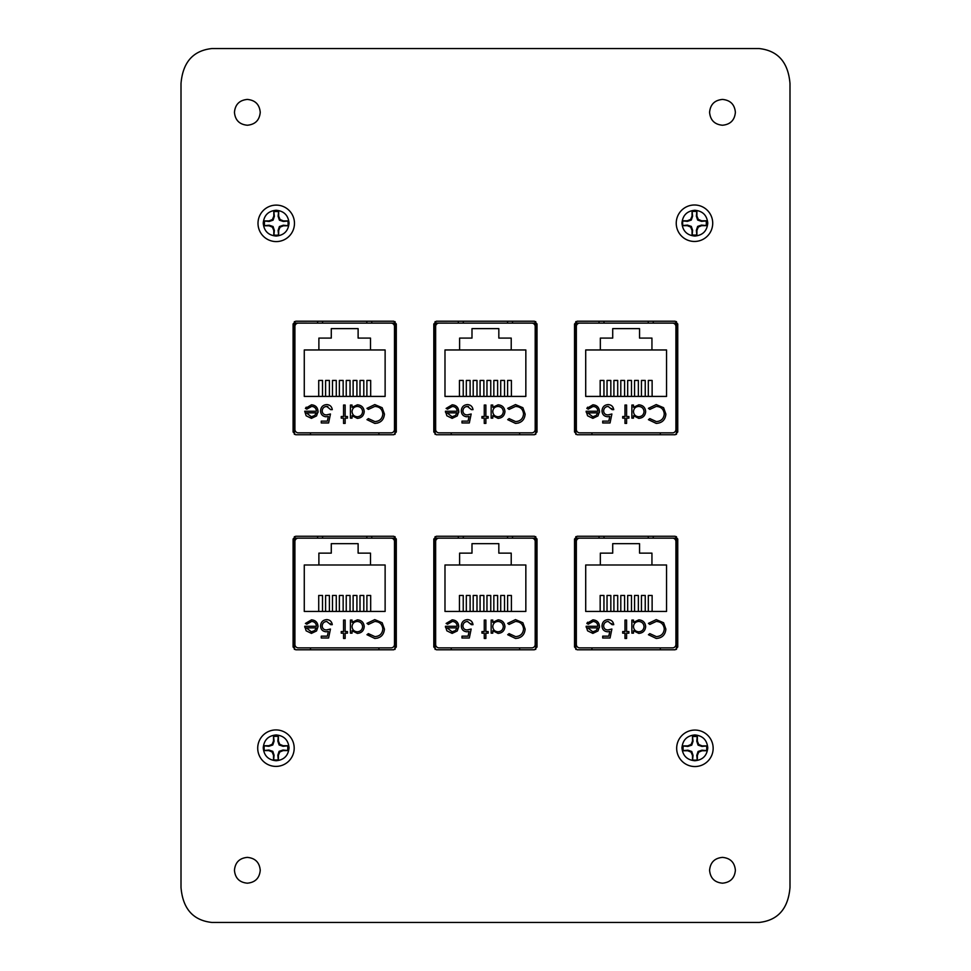 <?xml version="1.0" encoding="UTF-8"?>
<svg xmlns="http://www.w3.org/2000/svg" width="971" height="971" viewBox="0 0 971 971"><rect width="100%" height="100%" fill="white"/><g stroke="black" fill="none" stroke-linecap="round" stroke-linejoin="round"><path stroke-width="1.46" d="M435.093 536.623L435.093 649.417M535.737 649.417L535.737 536.623M294.383 321.583L294.383 434.377M395.015 434.377L395.015 321.583M575.815 321.583L575.815 434.377M676.447 434.377L676.447 321.583M435.093 321.583L435.093 434.377M535.737 434.377L535.737 321.583M294.383 536.623L294.383 649.417M395.015 649.417L395.015 536.623M575.815 536.623L575.815 649.417M676.447 649.417L676.447 536.623M535.737 538.14L512.506 538.14M458.324 538.14L435.093 538.14M395.015 323.1L371.784 323.1L371.784 321.219M317.602 321.219L317.602 323.125L294.383 323.1M676.447 323.1L653.228 323.1L653.228 321.219M599.046 321.219L599.046 323.125L575.815 323.1M535.737 323.1L512.506 323.1L512.506 321.219M458.324 321.219L458.324 323.125L435.093 323.1M395.015 538.14L371.784 538.14M317.602 538.14L294.383 538.14M676.447 538.14L653.228 538.14M599.046 538.14L575.815 538.14M789.993 83.506C788.185 62.241 777.892 50.589 759.104 48.55L211.896 48.55C193.108 50.589 182.815 62.241 181.007 83.506L181.007 887.494C182.815 908.759 193.108 920.411 211.896 922.45L759.104 922.45C777.892 920.411 788.185 908.759 789.993 887.494L789.993 83.506M293.084 539.026L293.084 647.014L295.67 649.781L393.728 649.781L396.302 647.014L396.302 539.026L393.728 536.247L295.67 536.247L293.084 539.026M433.806 539.026L433.806 647.014L436.392 649.781L534.438 649.781L537.024 647.014L537.024 539.026L534.438 536.247L436.392 536.247L433.806 539.026M574.529 539.026L574.529 647.014L577.102 649.781L675.161 649.781L677.746 647.014L677.746 539.026L675.161 536.247L577.102 536.247L574.529 539.026M574.529 323.986L574.529 431.974L577.102 434.753L675.161 434.753L677.746 431.974L677.746 323.986L675.161 321.219L577.102 321.219L574.529 323.986M433.806 323.986L433.806 431.974L436.392 434.753L534.438 434.753L537.024 431.974L537.024 323.986L534.438 321.219L436.392 321.219L433.806 323.986M293.084 323.986L293.084 431.974L295.67 434.753L393.728 434.753L396.302 431.974L396.302 323.986L393.728 321.219L295.67 321.219L293.084 323.986M694.86 210.258C687.007 210.998 682.698 215.307 681.958 223.16C682.698 231.013 687.007 235.31 694.86 236.062C702.713 235.31 707.009 231.013 707.762 223.16C707.009 215.307 702.713 210.998 694.86 210.258M694.86 734.938C687.007 735.69 682.698 739.987 681.958 747.84C682.698 755.693 687.007 760.002 694.86 760.742C702.713 760.002 707.009 755.693 707.762 747.84C707.009 739.987 702.713 735.69 694.86 734.938M276.14 210.258C268.287 210.998 263.991 215.307 263.238 223.16C263.991 231.013 268.287 235.31 276.14 236.062C283.993 235.31 288.302 231.013 289.042 223.16C288.302 215.307 283.993 210.998 276.14 210.258M276.14 734.938C268.287 735.69 263.991 739.987 263.238 747.84C263.991 755.693 268.287 760.002 276.14 760.742C283.993 760.002 288.302 755.693 289.042 747.84C288.302 739.987 283.993 735.69 276.14 734.938M722.485 99.43C714.62 100.171 710.323 104.467 709.583 112.333C710.323 120.198 714.62 124.494 722.485 125.235C730.35 124.494 734.646 120.198 735.387 112.333C734.646 104.467 730.35 100.171 722.485 99.43M722.485 857.381C714.62 858.121 710.323 862.418 709.583 870.283C710.323 878.148 714.62 882.445 722.485 883.185C730.35 882.445 734.646 878.148 735.387 870.283C734.646 862.418 730.35 858.121 722.485 857.381M247.338 99.43C239.485 100.171 235.176 104.467 234.448 112.333C235.176 120.198 239.485 124.494 247.338 125.235C255.203 124.494 259.512 120.198 260.24 112.333C259.512 104.467 255.203 100.171 247.338 99.43M247.338 857.381C239.485 858.121 235.176 862.418 234.448 870.283C235.176 878.148 239.485 882.445 247.338 883.185C255.203 882.445 259.512 878.148 260.24 870.283C259.512 862.418 255.203 858.121 247.338 857.381M273.907 211.739A11.846 11.846 0 0 1 278.568 211.739L278.107 216.29L279.417 220.174L283.301 221.473L287.853 221.024A11.846 11.846 0 0 1 287.853 225.673L283.301 225.223L279.417 226.522L278.107 230.406L278.568 234.958A11.846 11.846 0 0 1 273.907 234.958L274.368 230.406L273.069 226.522L269.173 225.223L264.634 225.673A11.846 11.846 0 0 1 264.634 221.024L269.173 221.473L273.069 220.174L274.368 216.29L273.81 211.435L273.81 216.181L272.414 219.531L269.064 220.915L264.33 220.915A12.162 12.162 0 0 0 264.33 225.782L269.064 225.782L272.414 227.165L273.81 230.515L273.81 235.261A12.162 12.162 0 0 0 278.665 235.261L278.665 230.515L280.061 227.165L283.411 225.782L288.144 225.782A12.162 12.162 0 0 0 288.144 220.915L283.411 220.915L280.061 219.531L278.665 216.181L278.665 211.435A12.162 12.162 0 0 0 273.81 211.435M258.007 223.354A18.231 18.231 0 0 1 276.237 205.112A18.231 18.231 0 0 1 294.468 223.354A18.231 18.231 0 0 1 276.237 241.585A18.231 18.231 0 0 1 258.007 223.354M279.417 220.174L280.061 219.531M273.069 220.174L272.414 219.531M273.069 226.522L272.414 227.165M279.417 226.522L280.061 227.165M692.153 211.617A11.846 11.846 0 0 1 696.814 211.617L696.353 216.169L697.651 220.053L701.535 221.364L706.087 220.903A11.846 11.846 0 0 1 706.087 225.563L701.535 225.102L697.651 226.401L696.353 230.285L696.814 234.836A11.846 11.846 0 0 1 692.153 234.836L692.614 230.285L691.303 226.401L687.419 225.102L682.868 225.563A11.846 11.846 0 0 1 682.868 220.903L687.419 221.364L691.303 220.053L692.614 216.169L692.056 211.314L692.056 216.06L690.66 219.41L687.31 220.793L682.564 220.793A12.162 12.162 0 0 0 682.564 225.66L687.31 225.66L690.66 227.044L692.056 230.406L692.056 235.14A12.162 12.162 0 0 0 696.911 235.14L696.911 230.406L698.307 227.044L701.657 225.66L706.39 225.66A12.162 12.162 0 0 0 706.39 220.793L701.657 220.793L698.307 219.41L696.911 216.06L696.911 211.314A12.162 12.162 0 0 0 692.056 211.314M676.241 223.233A18.231 18.231 0 0 1 694.483 204.99A18.231 18.231 0 0 1 712.714 223.233A18.231 18.231 0 0 1 694.483 241.463A18.231 18.231 0 0 1 676.241 223.233M697.651 220.053L698.307 219.41M691.303 220.053L690.66 219.41M691.303 226.401L690.66 227.044M697.651 226.401L698.307 227.044M273.628 736.552A11.846 11.846 0 0 1 278.289 736.552L277.827 741.104L279.126 744.988L283.01 746.286L287.562 745.837A11.846 11.846 0 0 1 287.562 750.486L283.01 750.037L279.126 751.336L277.827 755.22L278.289 759.771A11.846 11.846 0 0 1 273.628 759.771L274.089 755.22L272.778 751.336L268.894 750.037L264.343 750.486A11.846 11.846 0 0 1 264.343 745.837L268.894 746.286L272.778 744.988L274.089 741.104L273.519 736.249L273.519 740.994L272.135 744.344L268.785 745.728L264.039 745.728A12.162 12.162 0 0 0 264.039 750.595L268.785 750.595L272.135 751.979L273.519 755.329L273.519 760.075A12.162 12.162 0 0 0 278.386 760.075L278.386 755.329L279.769 751.979L283.131 750.595L287.865 750.595A12.162 12.162 0 0 0 287.865 745.728L283.131 745.728L279.769 744.344L278.386 740.994L278.386 736.249A12.162 12.162 0 0 0 273.519 736.249M257.716 748.168A18.231 18.231 0 0 1 275.958 729.925A18.231 18.231 0 0 1 294.189 748.168A18.231 18.231 0 0 1 275.958 766.398A18.231 18.231 0 0 1 257.716 748.168M279.126 744.988L279.769 744.344M272.778 744.988L272.135 744.344M272.778 751.336L272.135 751.979M279.126 751.336L279.769 751.979M692.578 736.698A11.846 11.846 0 0 1 697.239 736.698L696.777 741.249L698.088 745.133L701.972 746.432L706.524 745.983A11.846 11.846 0 0 1 706.524 750.632L701.972 750.182L698.088 751.481L696.777 755.365L697.239 759.917A11.846 11.846 0 0 1 692.578 759.917L693.039 755.365L691.74 751.481L687.856 750.182L683.305 750.632A11.846 11.846 0 0 1 683.305 745.983L687.856 746.432L691.74 745.133L693.039 741.249L692.481 736.394L692.481 741.14L691.097 744.49L687.735 745.874L683.001 745.874A12.162 12.162 0 0 0 683.001 750.741L687.735 750.741L691.097 752.124L692.481 755.474L692.481 760.22A12.162 12.162 0 0 0 697.348 760.22L697.348 755.474L698.732 752.124L702.082 750.741L706.827 750.741A12.162 12.162 0 0 0 706.827 745.874L702.082 745.874L698.732 744.49L697.348 741.14L697.348 736.394A12.162 12.162 0 0 0 692.481 736.394M676.678 748.313A18.231 18.231 0 0 1 694.908 730.071A18.231 18.231 0 0 1 713.151 748.313A18.231 18.231 0 0 1 694.908 766.544A18.231 18.231 0 0 1 676.678 748.313M698.088 745.133L698.732 744.49M691.74 745.133L691.097 744.49M691.74 751.481L691.097 752.124M698.088 751.481L698.732 752.124M439.026 432.848L531.805 432.848A3.386 3.386 0 0 0 535.191 429.461L535.191 326.511A3.386 3.386 0 0 0 531.805 323.125L439.026 323.125A3.386 3.386 0 0 0 435.639 326.511L435.639 429.461A3.386 3.386 0 0 0 439.026 432.848L451.212 432.848L451.212 434.753M446.866 415.782L445.446 411.243L457.159 411.243C456.916 408.293 455.314 406.679 452.377 406.424L447.558 409.179L446.126 408.427L452.183 404.81C456.261 405.162 458.458 407.407 458.761 411.558L457.256 415.928L452.134 418.367L446.866 415.782M485.876 416.523L488.17 416.523L488.17 418.137L485.876 418.137L485.876 423.417L484.262 423.417L484.262 418.137L481.968 418.137L481.968 416.523L484.262 416.523L484.262 405.041L485.876 405.041L485.876 416.523M515.492 404.579L522.884 407.711L525.153 414.107C524.595 419.921 521.378 423.016 515.516 423.417L507.699 419.666L509.107 418.598L515.613 421.584C520.42 421.244 523.066 418.719 523.551 413.986C523.041 409.204 520.371 406.679 515.504 406.424L509.107 409.41L507.699 408.342L515.492 404.579M444.985 349.961L459.611 349.961L459.611 338.09L471.991 338.09L471.991 328.623L498.827 328.623L498.827 338.09L511.219 338.09L511.219 349.961L525.845 349.961L525.845 396.411L444.985 396.411L444.985 349.961M504.944 411.619C504.507 415.758 502.225 418.003 498.062 418.367L492.77 415.709L492.77 418.137L491.156 418.137L491.156 405.041L492.77 405.041L492.77 407.31L498.111 404.81C502.274 405.198 504.556 407.468 504.944 411.619C504.556 407.468 502.274 405.198 498.111 404.81M462.9 410.964C463.155 413.537 464.599 414.848 467.221 414.92L471.166 413.998L469.333 422.955L461.978 422.955L461.978 421.123L468.083 421.123L469.042 416.413L466.93 416.753C463.373 416.438 461.492 414.483 461.298 410.891C461.577 406.983 463.653 404.883 467.537 404.579C470.656 404.834 472.476 406.521 473.011 409.641L471.396 409.641L467.452 406.424C464.66 406.667 463.143 408.184 462.9 410.964M531.805 432.848L519.619 432.848L519.619 434.753M445.495 412.214L445.446 411.243M458.761 411.558L458.713 412.493M446.126 408.427L452.183 404.81M453.87 406.631L451.224 406.533M509.107 409.41L515.504 406.424C520.371 406.679 523.041 409.204 523.551 413.986M518.478 423.028L515.516 423.417M492.77 415.709L498.062 418.367M471.166 413.998L467.221 414.92M468.544 406.558L466.031 406.631M461.298 410.891C461.577 406.983 463.653 404.883 467.537 404.579M466.93 416.753L465.825 416.668M535.191 429.461L535.737 405.077M535.737 350.895L535.191 326.511M452.061 416.753L455.435 415.527L452.061 416.753L447.048 412.857L452.061 416.753M511.219 349.961L459.611 349.961M459.441 396.411L459.441 380.438L463.228 380.438L463.228 396.411M473.205 396.411L473.205 380.438L476.992 380.438L476.992 396.411M507.602 396.411L507.602 380.438L511.401 380.438L511.401 396.411M493.838 396.411L493.838 380.438L497.638 380.438L497.638 396.411M486.969 396.411L486.969 380.438L490.756 380.438L490.756 396.411M500.72 396.411L500.72 380.438L504.519 380.438L504.519 396.411M480.087 396.411L480.087 380.438L483.874 380.438L483.874 396.411M466.323 396.411L466.323 380.438L470.11 380.438L470.11 396.411M463.313 321.219L463.252 323.125L439.026 323.125M531.805 323.125L507.578 323.125L507.517 321.219M492.77 411.558C493.074 408.378 494.834 406.667 498.062 406.424C501.23 406.715 502.99 408.439 503.33 411.607C502.99 414.775 501.23 416.498 498.038 416.753C494.809 416.51 493.062 414.775 492.77 411.558C493.074 408.378 494.834 406.667 498.062 406.424M447.048 412.857L456.989 412.857L455.435 415.527M298.303 647.875L391.095 647.875A3.386 3.386 0 0 0 394.481 644.489L394.481 541.539A3.386 3.386 0 0 0 391.095 538.152L298.303 538.152A3.386 3.386 0 0 0 294.917 541.539L294.917 644.489A3.386 3.386 0 0 0 298.303 647.875L310.489 647.875L310.489 649.781M306.144 630.822L304.724 626.283L316.437 626.283C316.194 623.321 314.604 621.719 311.655 621.452L306.836 624.207L305.416 623.455L311.46 619.85C315.551 620.19 317.735 622.435 318.051 626.586L316.534 630.956L311.424 633.395L306.144 630.822M345.154 631.563L347.448 631.563L347.448 633.165L345.154 633.165L345.154 638.457L343.552 638.457L343.552 633.165L341.246 633.165L341.246 631.563L343.552 631.563L343.552 620.081L345.154 620.081L345.154 631.563M374.782 619.619L382.173 622.751L384.443 629.135C383.873 634.949 380.656 638.056 374.794 638.457L366.977 634.706L368.385 633.626L374.903 636.612C379.697 636.284 382.343 633.747 382.829 629.014C382.331 624.244 379.649 621.719 374.794 621.452L368.385 624.438L366.977 623.37L374.782 619.619M304.275 564.988L318.889 564.988L318.889 553.13L331.281 553.13L331.281 543.663L358.117 543.663L358.117 553.13L370.497 553.13L370.497 564.988L385.123 564.988L385.123 611.439L304.275 611.439L304.275 564.988M364.222 626.659C363.797 630.786 361.503 633.043 357.34 633.395L352.048 630.749L352.048 633.165L350.434 633.165L350.434 620.081L352.048 620.081L352.048 622.338L357.401 619.85C361.564 620.226 363.834 622.496 364.222 626.659C363.834 622.496 361.564 620.226 357.401 619.85M322.178 626.004C322.433 628.565 323.877 629.888 326.499 629.948L330.456 629.038L328.611 637.996L321.267 637.996L321.267 636.163L327.361 636.163L328.319 631.441L326.207 631.793C322.651 631.478 320.782 629.524 320.576 625.931C320.855 622.01 322.942 619.911 326.826 619.619C329.946 619.862 331.766 621.549 332.288 624.669L330.686 624.669L326.729 621.452C323.938 621.707 322.433 623.212 322.178 626.004C322.433 623.212 323.938 621.707 326.729 621.452M391.095 647.875L378.896 647.875L378.896 649.781M304.773 627.242L304.724 626.283M318.051 626.586L316.534 630.956M305.416 623.455L311.46 619.85M316.437 626.283C316.194 623.321 314.604 621.719 311.655 621.452L310.502 621.561M368.385 624.438L374.794 621.452C379.649 621.719 382.331 624.244 382.829 629.014M368.385 633.626L370 635.143M377.755 638.068L374.794 638.457M352.048 630.749L357.34 633.395M330.456 629.038L326.499 629.948M330.686 624.669L330.346 623.613M320.576 625.931C320.855 622.01 322.942 619.911 326.826 619.619M394.481 644.489L395.015 620.105M395.015 565.923L394.481 541.539M311.339 631.793L314.713 630.567L311.339 631.793L306.326 627.885L311.339 631.793M370.497 564.988L318.889 564.988M318.719 611.439L318.719 595.466L322.518 595.466L322.518 611.439M332.483 611.439L332.483 595.466L336.269 595.466L336.269 611.439M366.892 611.439L366.892 595.466L370.679 595.466L370.679 611.439M353.128 611.439L353.128 595.466L356.915 595.466L356.915 611.439M346.246 611.439L346.246 595.466L350.033 595.466L350.033 611.439M360.01 611.439L360.01 595.466L363.797 595.466L363.797 611.439M339.365 611.439L339.365 595.466L343.151 595.466L343.151 611.439M325.601 611.439L325.601 595.466L329.4 595.466L329.4 611.439M371.784 538.152L371.784 536.247M322.59 536.247L322.542 538.152L298.303 538.152M391.095 538.152L366.856 538.152L366.795 536.247M317.602 538.152L317.602 536.247M352.048 626.598C352.352 623.406 354.112 621.695 357.34 621.452C360.508 621.743 362.268 623.479 362.62 626.635C362.268 629.815 360.508 631.526 357.328 631.793C354.099 631.538 352.339 629.803 352.048 626.598C352.352 623.406 354.112 621.695 357.34 621.452M306.326 627.885L316.267 627.885L314.713 630.567M579.736 647.875L672.527 647.875A3.386 3.386 0 0 0 675.913 644.489L675.913 541.539A3.386 3.386 0 0 0 672.527 538.152L579.736 538.152A3.386 3.386 0 0 0 576.349 541.539L576.349 644.489A3.386 3.386 0 0 0 579.736 647.875L591.934 647.875L591.934 649.781M587.589 630.822L586.156 626.283L597.881 626.283C597.626 623.321 596.036 621.719 593.099 621.452L588.28 624.207L586.848 623.455L592.893 619.85C596.983 620.19 599.18 622.435 599.483 626.586L597.978 630.956L592.856 633.395L587.589 630.822M626.598 631.563L628.892 631.563L628.892 633.165L626.598 633.165L626.598 638.457L624.984 638.457L624.984 633.165L622.69 633.165L622.69 631.563L624.984 631.563L624.984 620.081L626.598 620.081L626.598 631.563M656.214 619.619L663.606 622.751L665.875 629.135C665.317 634.949 662.101 638.056 656.238 638.457L648.422 634.706L649.83 633.626L656.335 636.612C661.142 636.284 663.788 633.747 664.273 629.014C663.763 624.244 661.081 621.719 656.226 621.452L649.83 624.438L648.422 623.37L656.214 619.619M585.707 564.988L600.333 564.988L600.333 553.13L612.713 553.13L612.713 543.663L639.549 543.663L639.549 553.13L651.942 553.13L651.942 564.988L666.555 564.988L666.555 611.439L585.707 611.439L585.707 564.988M645.666 626.659C645.23 630.786 642.936 633.043 638.784 633.395L633.48 630.749L633.48 633.165L631.878 633.165L631.878 620.081L633.48 620.081L633.48 622.338L638.833 619.85C642.996 620.226 645.278 622.496 645.666 626.659C645.278 622.496 642.996 620.226 638.833 619.85M603.622 626.004C603.877 628.565 605.309 629.888 607.943 629.948L611.888 629.038L610.055 637.996L602.7 637.996L602.7 636.163L608.793 636.163L609.764 631.441L607.652 631.793C604.096 631.478 602.214 629.524 602.008 625.931C602.287 622.01 604.375 619.911 608.259 619.619C611.378 619.862 613.199 621.549 613.733 624.669L612.118 624.669L608.162 621.452C605.382 621.707 603.865 623.212 603.622 626.004C603.865 623.212 605.382 621.707 608.162 621.452M672.527 647.875L660.341 647.875L660.341 649.781M586.217 627.242L586.156 626.283M599.483 626.586L599.423 627.533M586.848 623.455L587.661 622.217M597.881 626.283C597.626 623.321 596.036 621.719 593.099 621.452L591.934 621.561M649.83 624.438L656.226 621.452M664.273 629.014L663.897 626.586M649.83 633.626L656.335 636.612M665.875 629.135C665.317 634.949 662.101 638.056 656.238 638.457M633.48 630.749L638.784 633.395M611.888 629.038L607.943 629.948M612.118 624.669L611.779 623.613M602.008 625.931C602.287 622.01 604.375 619.911 608.259 619.619M675.913 644.489L676.447 620.105M676.447 565.923L675.913 541.539M592.771 631.793L596.145 630.567L592.771 631.793L587.771 627.885L592.771 631.793M651.942 564.988L600.333 564.988M600.163 611.439L600.163 595.466L603.95 595.466L603.95 611.439M613.915 611.439L613.915 595.466L617.714 595.466L617.714 611.439M648.325 611.439L648.325 595.466L652.124 595.466L652.124 611.439M634.561 611.439L634.561 595.466L638.36 595.466L638.36 611.439M627.679 611.439L627.679 595.466L631.478 595.466L631.478 611.439M641.443 611.439L641.443 595.466L645.242 595.466L645.242 611.439M620.797 611.439L620.797 595.466L624.596 595.466L624.596 611.439M607.033 611.439L607.033 595.466L610.832 595.466L610.832 611.439M653.228 538.152L653.228 536.247M604.035 536.247L603.974 538.152L579.736 538.152M672.527 538.152L648.288 538.152L648.24 536.247M599.046 538.152L599.046 536.247M633.48 626.598C633.784 623.406 635.556 621.695 638.772 621.452C641.952 621.743 643.7 623.479 644.052 626.635C643.712 629.815 641.952 631.526 638.76 631.793C635.532 631.538 633.772 629.803 633.48 626.598L633.723 624.972M587.771 627.885L597.711 627.885L596.145 630.567M298.303 432.848L391.095 432.848A3.386 3.386 0 0 0 394.481 429.461L394.481 326.511A3.386 3.386 0 0 0 391.095 323.125L298.303 323.125A3.386 3.386 0 0 0 294.917 326.511L294.917 429.461A3.386 3.386 0 0 0 298.303 432.848L310.489 432.848L310.489 434.753M306.144 415.782L304.724 411.243L316.437 411.243C316.194 408.293 314.604 406.679 311.655 406.424L306.836 409.179L305.416 408.427L311.46 404.81C315.551 405.162 317.735 407.407 318.051 411.558L316.534 415.928L311.424 418.367L306.144 415.782L304.724 411.243M345.154 416.523L347.448 416.523L347.448 418.137L345.154 418.137L345.154 423.417L343.552 423.417L343.552 418.137L341.246 418.137L341.246 416.523L343.552 416.523L343.552 405.041L345.154 405.041L345.154 416.523M374.782 404.579L382.173 407.711L384.443 414.107C383.873 419.921 380.656 423.016 374.794 423.417L366.977 419.666L368.385 418.598L374.903 421.584C379.697 421.244 382.343 418.719 382.829 413.986C382.331 409.204 379.649 406.679 374.794 406.424L368.385 409.41L366.977 408.342L374.782 404.579M304.275 349.961L318.889 349.961L318.889 338.09L331.281 338.09L331.281 328.623L358.117 328.623L358.117 338.09L370.497 338.09L370.497 349.961L385.123 349.961L385.123 396.411L304.275 396.411L304.275 349.961M364.222 411.619C363.797 415.758 361.503 418.003 357.34 418.367L352.048 415.709L352.048 418.137L350.434 418.137L350.434 405.041L352.048 405.041L352.048 407.31L357.401 404.81C361.564 405.198 363.834 407.468 364.222 411.619C363.834 407.468 361.564 405.198 357.401 404.81M322.178 410.964C322.433 413.537 323.877 414.848 326.499 414.92L330.456 413.998L328.611 422.955L321.267 422.955L321.267 421.123L327.361 421.123L328.319 416.413L326.207 416.753C322.651 416.438 320.782 414.483 320.576 410.891C320.855 406.983 322.942 404.883 326.826 404.579C329.946 404.834 331.766 406.521 332.288 409.641L330.686 409.641L326.729 406.424C323.938 406.667 322.433 408.184 322.178 410.964M391.095 432.848L378.896 432.848L378.896 434.753M318.051 411.558L317.99 412.493M305.416 408.427L306.229 407.177M316.437 411.243C316.194 408.293 314.604 406.679 311.655 406.424L310.502 406.533M368.385 409.41L374.794 406.424C379.649 406.679 382.331 409.204 382.829 413.986M377.755 423.028L374.794 423.417M352.048 415.709L357.34 418.367M330.456 413.998L326.499 414.92M327.834 406.558L325.321 406.631M320.576 410.891C320.855 406.983 322.942 404.883 326.826 404.579M326.207 416.753L325.115 416.668M394.481 429.461L395.015 405.077M395.015 350.895L394.481 326.511M311.339 416.753L314.713 415.527L311.339 416.753L306.326 412.857L311.339 416.753M370.497 349.961L318.889 349.961M318.719 396.411L318.719 380.438L322.518 380.438L322.518 396.411M332.483 396.411L332.483 380.438L336.269 380.438L336.269 396.411M366.892 396.411L366.892 380.438L370.679 380.438L370.679 396.411M353.128 396.411L353.128 380.438L356.915 380.438L356.915 396.411M346.246 396.411L346.246 380.438L350.033 380.438L350.033 396.411M360.01 396.411L360.01 380.438L363.797 380.438L363.797 396.411M339.365 396.411L339.365 380.438L343.151 380.438L343.151 396.411M325.601 396.411L325.601 380.438L329.4 380.438L329.4 396.411M322.59 321.219L322.542 323.125L298.303 323.125M391.095 323.125L366.856 323.125L366.795 321.219M352.048 411.558C352.352 408.378 354.112 406.667 357.34 406.424C360.508 406.715 362.268 408.439 362.62 411.607C362.268 414.775 360.508 416.498 357.328 416.753C354.099 416.51 352.339 414.775 352.048 411.558C352.352 408.378 354.112 406.667 357.34 406.424M306.326 412.857L316.267 412.857L314.713 415.527M579.736 432.848L672.527 432.848A3.386 3.386 0 0 0 675.913 429.461L675.913 326.511A3.386 3.386 0 0 0 672.527 323.125L579.736 323.125A3.386 3.386 0 0 0 576.349 326.511L576.349 429.461A3.386 3.386 0 0 0 579.736 432.848L591.934 432.848L591.934 434.753M587.589 415.782L586.156 411.243L597.881 411.243C597.626 408.293 596.036 406.679 593.099 406.424L588.28 409.179L586.848 408.427L592.893 404.81C596.983 405.162 599.18 407.407 599.483 411.558L597.978 415.928L592.856 418.367L587.589 415.782M626.598 416.523L628.892 416.523L628.892 418.137L626.598 418.137L626.598 423.417L624.984 423.417L624.984 418.137L622.69 418.137L622.69 416.523L624.984 416.523L624.984 405.041L626.598 405.041L626.598 416.523M656.214 404.579L663.606 407.711L665.875 414.107C665.317 419.921 662.101 423.016 656.238 423.417L648.422 419.666L649.83 418.598L656.335 421.584C661.142 421.244 663.788 418.719 664.273 413.986C663.763 409.204 661.081 406.679 656.226 406.424L649.83 409.41L648.422 408.342L656.214 404.579M585.707 349.961L600.333 349.961L600.333 338.09L612.713 338.09L612.713 328.623L639.549 328.623L639.549 338.09L651.942 338.09L651.942 349.961L666.555 349.961L666.555 396.411L585.707 396.411L585.707 349.961M645.666 411.619C645.23 415.758 642.936 418.003 638.784 418.367L633.48 415.709L633.48 418.137L631.878 418.137L631.878 405.041L633.48 405.041L633.48 407.31L638.833 404.81C642.996 405.198 645.278 407.468 645.666 411.619C645.278 407.468 642.996 405.198 638.833 404.81M603.622 410.964C603.877 413.537 605.309 414.848 607.943 414.92L611.888 413.998L610.055 422.955L602.7 422.955L602.7 421.123L608.793 421.123L609.764 416.413L607.652 416.753C604.096 416.438 602.214 414.483 602.008 410.891C602.287 406.983 604.375 404.883 608.259 404.579C611.378 404.834 613.199 406.521 613.733 409.641L612.118 409.641L608.162 406.424C605.382 406.667 603.865 408.184 603.622 410.964M672.527 432.848L660.341 432.848L660.341 434.753M586.217 412.214L586.156 411.243M599.483 411.558L599.423 412.493M586.848 408.427L587.661 407.177M594.592 406.631L591.934 406.533M649.83 409.41L656.226 406.424M664.273 413.986L663.897 411.546M665.875 414.107C665.317 419.921 662.101 423.016 656.238 423.417M633.48 415.709L638.784 418.367M611.888 413.998L607.943 414.92M608.162 406.424L606.754 406.631M612.118 409.641L611.779 408.573M602.008 410.891C602.287 406.983 604.375 404.883 608.259 404.579M675.913 429.461L676.447 405.077M676.447 350.895L675.913 326.511M592.771 416.753L596.145 415.527L592.771 416.753L587.771 412.857L592.771 416.753M651.942 349.961L600.333 349.961M600.163 396.411L600.163 380.438L603.95 380.438L603.95 396.411M613.915 396.411L613.915 380.438L617.714 380.438L617.714 396.411M648.325 396.411L648.325 380.438L652.124 380.438L652.124 396.411M634.561 396.411L634.561 380.438L638.36 380.438L638.36 396.411M627.679 396.411L627.679 380.438L631.478 380.438L631.478 396.411M641.443 396.411L641.443 380.438L645.242 380.438L645.242 396.411M620.797 396.411L620.797 380.438L624.596 380.438L624.596 396.411M607.033 396.411L607.033 380.438L610.832 380.438L610.832 396.411M604.035 321.219L603.974 323.125L579.736 323.125M672.527 323.125L648.288 323.125L648.24 321.219M633.48 411.558C633.784 408.378 635.556 406.667 638.772 406.424C641.952 406.715 643.7 408.439 644.052 411.607C643.712 414.775 641.952 416.498 638.76 416.753C635.532 416.51 633.772 414.775 633.48 411.558C633.784 408.378 635.556 406.667 638.772 406.424M587.771 412.857L597.711 412.857L596.145 415.527M439.026 647.875L531.805 647.875A3.386 3.386 0 0 0 535.191 644.489L535.191 541.539A3.386 3.386 0 0 0 531.805 538.152L439.026 538.152A3.386 3.386 0 0 0 435.639 541.539L435.639 644.489A3.386 3.386 0 0 0 439.026 647.875L451.212 647.875L451.212 649.781M446.866 630.822L445.446 626.283L457.159 626.283C456.916 623.321 455.314 621.719 452.377 621.452L447.558 624.207L446.126 623.455L452.183 619.85C456.261 620.19 458.458 622.435 458.761 626.586L457.256 630.956L452.134 633.395L446.866 630.822M485.876 631.563L488.17 631.563L488.17 633.165L485.876 633.165L485.876 638.457L484.262 638.457L484.262 633.165L481.968 633.165L481.968 631.563L484.262 631.563L484.262 620.081L485.876 620.081L485.876 631.563M515.492 619.619L522.884 622.751L525.153 629.135C524.595 634.949 521.378 638.056 515.516 638.457L507.699 634.706L509.107 633.626L515.613 636.612C520.42 636.284 523.066 633.747 523.551 629.014C523.041 624.244 520.371 621.719 515.504 621.452L509.107 624.438L507.699 623.37L515.492 619.619M444.985 564.988L459.611 564.988L459.611 553.13L471.991 553.13L471.991 543.663L498.827 543.663L498.827 553.13L511.219 553.13L511.219 564.988L525.845 564.988L525.845 611.439L444.985 611.439L444.985 564.988M504.944 626.659C504.507 630.786 502.225 633.043 498.062 633.395L492.77 630.749L492.77 633.165L491.156 633.165L491.156 620.081L492.77 620.081L492.77 622.338L498.111 619.85C502.274 620.226 504.556 622.496 504.944 626.659C504.556 622.496 502.274 620.226 498.111 619.85M462.9 626.004C463.155 628.565 464.599 629.888 467.221 629.948L471.166 629.038L469.333 637.996L461.978 637.996L461.978 636.163L468.083 636.163L469.042 631.441L466.93 631.793C463.373 631.478 461.492 629.524 461.298 625.931C461.577 622.01 463.653 619.911 467.537 619.619C470.656 619.862 472.476 621.549 473.011 624.669L471.396 624.669L467.452 621.452C464.66 621.707 463.143 623.212 462.9 626.004C463.143 623.212 464.66 621.707 467.452 621.452M531.805 647.875L519.619 647.875L519.619 649.781M445.495 627.242L445.446 626.283M458.761 626.586L457.256 630.956M446.126 623.455L452.183 619.85M457.159 626.283C456.916 623.321 455.314 621.719 452.377 621.452L451.224 621.561M509.107 624.438L515.504 621.452C520.371 621.719 523.041 624.244 523.551 629.014M509.107 633.626L510.722 635.143M518.478 638.068L515.516 638.457M492.77 630.749L498.062 633.395M471.166 629.038L467.221 629.948M471.396 624.669L471.069 623.613M461.298 625.931C461.577 622.01 463.653 619.911 467.537 619.619M535.191 644.489L535.737 620.105M535.737 565.923L535.191 541.539M452.061 631.793L455.435 630.567L452.061 631.793L447.048 627.885L452.061 631.793M511.219 564.988L459.611 564.988M459.441 611.439L459.441 595.466L463.228 595.466L463.228 611.439M473.205 611.439L473.205 595.466L476.992 595.466L476.992 611.439M507.602 611.439L507.602 595.466L511.401 595.466L511.401 611.439M493.838 611.439L493.838 595.466L497.638 595.466L497.638 611.439M486.969 611.439L486.969 595.466L490.756 595.466L490.756 611.439M500.72 611.439L500.72 595.466L504.519 595.466L504.519 611.439M480.087 611.439L480.087 595.466L483.874 595.466L483.874 611.439M466.323 611.439L466.323 595.466L470.11 595.466L470.11 611.439M512.506 538.152L512.506 536.247M463.313 536.247L463.252 538.152L439.026 538.152M531.805 538.152L507.578 538.152L507.517 536.247M458.324 538.152L458.324 536.247M492.77 626.598C493.074 623.406 494.834 621.695 498.062 621.452C501.23 621.743 502.99 623.479 503.33 626.635C502.99 629.815 501.23 631.526 498.038 631.793C494.809 631.538 493.062 629.803 492.77 626.598C493.074 623.406 494.834 621.695 498.062 621.452M447.048 627.885L456.989 627.885L455.435 630.567"/></g></svg>
